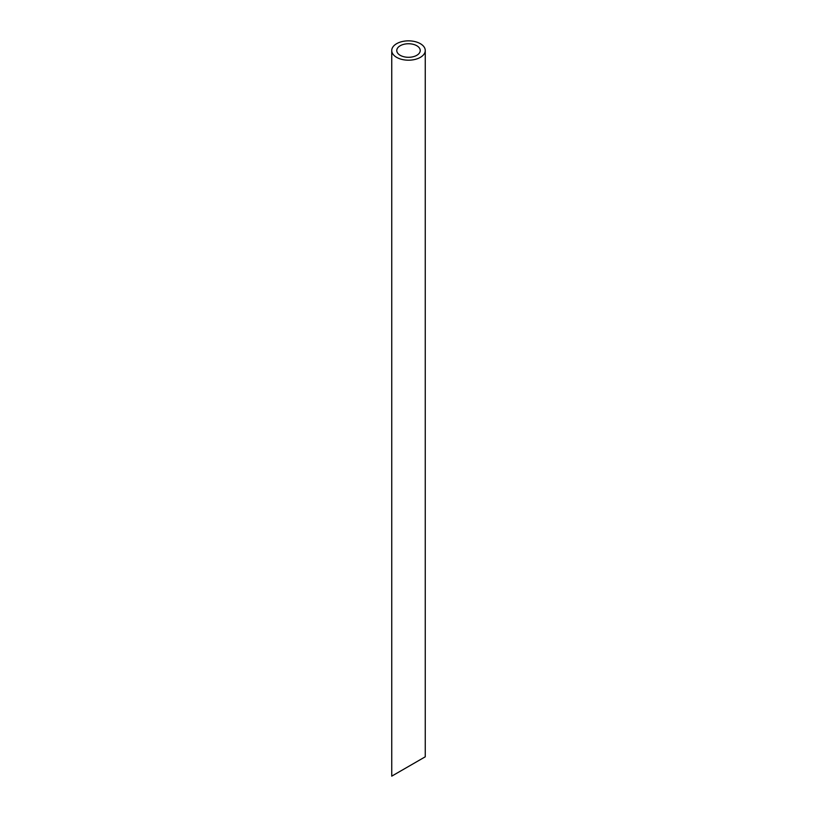 <?xml version="1.0" encoding="UTF-8"?>
<svg xmlns="http://www.w3.org/2000/svg" width="817" height="817" viewBox="0 0 817 817"><rect width="100%" height="100%" fill="white"/><g stroke="black" fill="none" stroke-linecap="round" stroke-linejoin="round"><path stroke-width="1.23" d="M400.207 55.311A11.724 6.771 0 0 0 412.983 56.782A11.724 6.771 0 0 0 420.224 50.521A11.724 6.771 0 0 0 408.5 43.75A11.724 6.771 0 0 0 396.776 50.521A11.724 6.771 0 0 0 400.207 55.311M400.207 771.268L396.776 773.25M420.224 759.708L416.793 761.689M396.653 57.364A16.759 9.671 0 0 0 414.913 59.457A16.759 9.671 0 0 0 425.259 50.521A16.759 9.671 0 0 0 408.5 40.85A16.759 9.671 0 0 0 391.741 50.521A16.759 9.671 0 0 0 396.653 57.364M425.259 50.521L425.259 756.808L391.741 776.15L391.741 50.521"/></g></svg>
